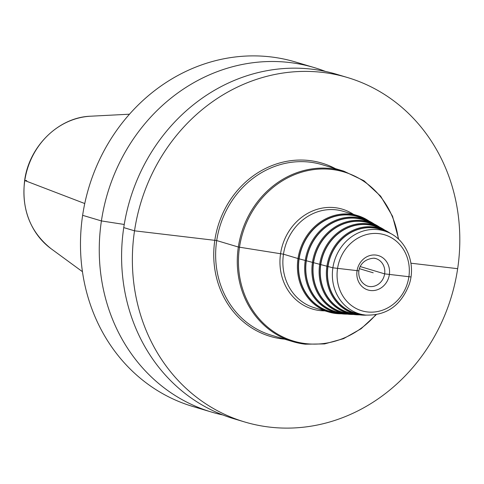 <?xml version="1.0" encoding="UTF-8"?>
<svg xmlns="http://www.w3.org/2000/svg" width="484" height="484" viewBox="0 0 484 484"><rect width="100%" height="100%" fill="white"/><g stroke="black" fill="none" stroke-linecap="round" stroke-linejoin="round"><path stroke-width="0.73" d="M325.466 71.432A179.727 162.219 106.6 0 0 314.431 67.651L295.645 62.043A179.727 162.219 -73.4 0 0 82.631 215.319A179.727 162.219 106.6 0 0 192.741 406.451L211.526 412.065A179.727 162.219 106.6 0 0 222.828 414.957M314.431 67.651A179.727 162.219 106.6 0 0 101.41 220.928A179.727 162.219 106.6 0 0 211.526 412.065M347.542 77.549L336.767 74.324A179.727 162.219 106.6 0 0 123.747 227.601A179.727 162.219 106.6 0 0 233.863 418.739L244.638 421.957A179.727 162.219 -73.4 0 1 134.522 230.82L216.705 240.56L238.334 247.022L283.473 254.197L298.005 258.541L332.871 267.809L358.783 270.834L332.871 267.809L298.005 258.541L283.473 254.197L238.334 247.022L216.705 240.56L134.522 230.82A179.727 162.219 106.6 0 1 347.542 77.549A179.727 162.219 106.6 0 1 457.658 268.68A179.727 162.219 -73.4 0 1 244.638 421.957M360.961 217.733A49.398 44.589 106.6 0 0 350.821 215.186A49.398 44.589 -73.4 0 0 299.451 256.804A49.398 44.589 -73.4 0 0 332.762 312.113L338.522 313.305A48.89 44.129 -73.4 0 1 305.555 258.565A48.89 44.129 -73.4 0 1 356.393 217.37A48.89 44.129 106.6 0 1 366.43 219.899L360.961 217.733M366.388 220.849A47.964 43.294 106.6 0 0 356.545 218.369A47.964 43.294 -73.4 0 0 306.662 258.783A47.964 43.294 -73.4 0 0 339.006 312.489L344.765 313.68A47.456 42.834 -73.4 0 1 312.761 260.543A47.456 42.834 -73.4 0 1 362.111 220.559A47.456 42.834 106.6 0 1 371.857 223.009L366.388 220.849M371.815 223.959A46.537 41.999 106.6 0 0 362.262 221.557A46.537 41.999 -73.4 0 0 313.874 260.761A46.537 41.999 -73.4 0 0 345.249 312.864L351.009 314.049A46.028 41.539 -73.4 0 1 319.972 262.522A46.028 41.539 -73.4 0 1 367.834 223.741A46.028 41.539 106.6 0 1 377.278 226.119L371.815 223.959M377.242 227.069A45.103 40.71 106.6 0 0 367.979 224.739A45.103 40.71 -73.4 0 0 321.08 262.739A45.103 40.71 -73.4 0 0 351.493 313.239L357.252 314.425A44.595 40.251 -73.4 0 1 327.178 264.5A44.595 40.251 -73.4 0 1 373.551 226.929A44.595 40.251 106.6 0 1 382.705 229.234L377.242 227.069M382.662 230.184A43.669 39.416 106.6 0 0 373.702 227.928A43.669 39.416 -73.4 0 0 328.291 264.718A43.669 39.416 -73.4 0 0 357.736 313.614L362.328 314.564A43.264 39.047 -73.4 0 1 333.155 266.121A43.264 39.047 -73.4 0 1 378.143 229.67A43.264 39.047 106.6 0 1 387.025 231.909L382.662 230.184M373.194 272.788L359.612 268.735L373.194 272.788M360.405 266.623L384.635 273.859L410.656 276.921M410.916 263.205L457.658 268.68M82.437 271.681L51.074 248.709A72.624 65.552 106.6 0 1 24.787 180.55L26.717 180.544L24.787 180.55L84.754 203.54L24.787 180.55A72.624 65.552 -73.4 0 1 90.665 116.208L129.488 114.206M82.631 215.319L101.41 220.928L124.243 224.467L101.41 220.928L82.631 215.319M123.747 227.601L134.522 230.82L123.747 227.601M335.448 168.662A90.405 81.596 106.6 0 0 309.421 160.543A90.405 81.596 -73.4 0 0 214.823 240.233A90.405 81.596 -73.4 0 0 282.759 338.963A90.405 81.596 106.6 0 0 284.507 339.145M343.779 171.148L322.15 164.687A88.965 80.302 106.6 0 0 309.802 162.14A88.965 80.302 -73.4 0 0 217.982 233.699A88.965 80.302 -73.4 0 0 271.215 335.17L292.838 341.631A88.965 80.302 -73.4 0 1 239.61 240.161A88.965 80.302 -73.4 0 1 331.431 168.601A88.965 80.302 106.6 0 1 343.779 171.148L363.98 180.762L380.66 196.189L392.536 216.233L398.701 239.362M305.186 344.178A88.965 80.302 -73.4 0 1 292.838 341.631L305.235 344.191L324.57 343.918L343.549 338.667L361.082 328.751L376.183 314.733M398.368 239.054A88.245 79.648 106.6 0 0 331.836 169.467A88.245 79.648 -73.4 0 0 239.495 247.251A88.245 79.648 -73.4 0 0 305.809 343.622A88.245 79.648 106.6 0 0 375.735 314.812M324.752 310.837A52.121 47.045 106.6 0 1 319.743 310.546A52.121 47.045 -73.4 0 1 280.575 253.628A52.121 47.045 -73.4 0 1 335.116 207.684A52.121 47.045 106.6 0 1 353.568 214.406M369.014 221.025A50.324 45.423 106.6 0 0 357.646 215.622L343.12 211.284A50.324 45.423 106.6 0 0 336.132 209.838A50.324 45.423 -73.4 0 0 284.193 250.319A50.324 45.423 -73.4 0 0 314.304 307.715L328.836 312.059A50.324 45.423 106.6 0 0 335.817 313.499M369.05 221.043L357.646 215.622A50.324 45.423 106.6 0 0 350.664 214.182A50.324 45.423 106.6 0 0 298.725 254.663A50.324 45.423 106.6 0 0 328.836 312.059L335.842 313.505L341.341 313.783M335.866 313.505A50.324 45.423 106.6 0 0 341.305 313.777M364.754 219.234A49.604 44.77 106.6 0 0 350.852 214.981A49.604 44.77 -73.4 0 0 298.943 258.704A49.604 44.77 -73.4 0 0 336.223 312.882A49.604 44.77 106.6 0 0 336.755 312.936M341.994 313.862A48.89 44.129 106.6 0 0 347.397 314.128M374.301 224.074A48.89 44.129 106.6 0 0 366.43 219.899L374.32 224.086M341.97 313.862A48.89 44.129 -73.4 0 1 338.522 313.305L347.415 314.134M342.944 313.299A48.17 43.481 106.6 0 1 342.363 313.239A48.17 43.481 -73.4 0 1 306.166 260.628A48.17 43.481 -73.4 0 1 356.575 218.169A48.17 43.481 106.6 0 1 370.127 222.325M348.135 314.225A47.456 42.834 106.6 0 0 353.471 314.479M379.571 227.117A47.456 42.834 106.6 0 0 371.857 223.009L379.589 227.123M348.117 314.219A47.456 42.834 -73.4 0 1 344.765 313.68L353.489 314.479M349.127 313.662A46.742 42.187 106.6 0 1 348.504 313.596A46.742 42.187 -73.4 0 1 313.384 262.552A46.742 42.187 -73.4 0 1 362.292 221.351A46.742 42.187 106.6 0 1 375.493 225.417M354.282 314.582A46.028 41.539 106.6 0 0 359.545 314.824M384.841 230.16A46.028 41.539 106.6 0 0 377.278 226.119L384.859 230.166M354.258 314.576A46.028 41.539 -73.4 0 1 351.009 314.049L359.564 314.83M355.31 314.025A45.308 40.892 106.6 0 1 354.651 313.953A45.308 40.892 -73.4 0 1 320.602 264.476A45.308 40.892 -73.4 0 1 368.009 224.54A45.308 40.892 106.6 0 1 380.866 228.502M360.423 314.939A44.595 40.251 106.6 0 0 366.279 315.151M390.655 233.578A44.595 40.251 106.6 0 0 382.705 229.234L390.679 233.591M360.399 314.939A44.595 40.251 -73.4 0 1 357.252 314.425L366.309 315.157M361.494 314.388A43.875 39.603 106.6 0 1 360.792 314.316A43.875 39.603 -73.4 0 1 327.819 266.4A43.875 39.603 -73.4 0 1 373.733 227.722A43.875 39.603 106.6 0 1 386.232 231.594M365.384 315.054A43.264 39.047 -73.4 0 1 362.328 314.564L365.438 315.066C386.456 315.822 401.061 305.561 409.264 284.277C416.325 263.411 406.076 238.914 387.025 231.909M379.045 233.645A39.67 35.804 106.6 0 0 337.529 268.614A39.67 35.804 106.6 0 0 367.344 311.938A39.67 35.804 106.6 0 0 408.853 276.969A39.67 35.804 106.6 0 0 379.045 233.645M370.544 290.527A17.975 16.22 -73.4 0 1 357.035 270.895A17.975 16.22 -73.4 0 1 375.844 255.056A17.975 16.22 -73.4 0 1 389.348 274.682A17.975 16.22 -73.4 0 1 370.544 290.527M375.826 258.571A14.381 12.977 106.6 0 1 384.429 274.972A14.381 12.977 106.6 0 1 369.588 286.534A14.381 12.977 -73.4 0 1 367.592 286.123C354.506 280.974 355.425 259.527 373.944 258.184L375.826 258.571A14.381 12.977 106.6 0 0 374.041 258.184M51.074 248.709C30.141 231.981 21.326 209.233 24.642 180.453C29.137 146.162 58.758 117.182 90.665 116.208"/></g></svg>
